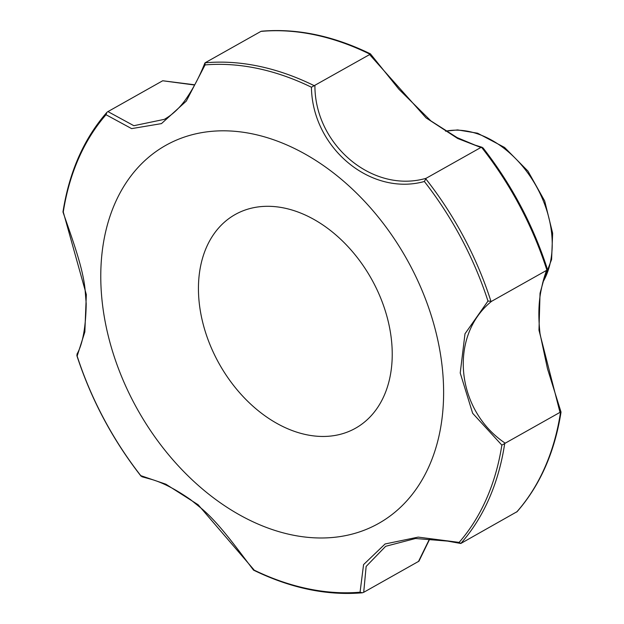 <?xml version="1.0" encoding="UTF-8"?>
<svg xmlns="http://www.w3.org/2000/svg" width="624" height="624" viewBox="0 0 624 624"><rect width="100%" height="100%" fill="white"/><g stroke="black" fill="none" stroke-linecap="round" stroke-linejoin="round"><path stroke-width="0.94" d="M142.49 476.744L140.767 475.644L165.851 484.193L198.136 504.754L253.859 569.704M360.056 592.207L363.574 564.595L385.086 543.972L418.205 537.116L459.124 542.396L460.801 543.488L447.603 541.102L415.514 538.504L385.679 546.296L366.148 566.428L363.706 592.316L362.333 592.8L360.056 592.207A281.51 200.093 60.6 0 1 253.703 569.907M501.86 445.13L472.641 413.26L460.223 372.988L464.989 333.793L487.984 301.057L491.564 301.322C448.617 335.884 455.637 410.077 505.222 443.188L560.001 412.363L538.972 330.143L540.041 293.257L546.343 270.504L547.1 269.646C544.885 274.139 542.74 281.736 540.665 292.453C538.496 304.418 538.294 318.185 540.041 333.746L547.482 368.737L561.031 412.09C554.728 452.119 540.095 485.293 517.132 511.625L460.801 543.488A282.953 201.123 60.6 0 0 504.699 443.578L501.86 445.13A281.51 200.093 60.6 0 1 459.124 542.396M442.525 370.094A216.934 154.19 -119.4 0 0 170.36 142.927A216.934 154.19 -119.4 0 0 203.791 490.136A216.934 154.19 -119.4 0 0 442.525 370.094M314.902 85.488C314.777 145.119 372.863 193.76 426.106 178.3L424.367 181.49C370.695 196.451 312.281 147.818 311.431 87.227L370.126 54.288A282.953 201.123 60.6 0 0 260.918 31.395L261.698 31.2C297.008 28.213 333.255 35.763 370.43 53.859L398.954 89.302L430.911 120.916L457.103 137.6L475.043 145.103L482.212 147.326L480.886 147.482L457.72 138.505L426.044 117.866L369.681 54.662M260.918 31.395L205.054 62.821L205.078 64.919L186.264 101.143L161.468 123.614L131.625 128.622L106.018 114.73L106.891 112.359C83.905 138.7 69.264 171.904 62.969 211.957C72.088 238.586 82.75 266.869 85.043 289.169L86.198 303.654C85.839 327.015 82.75 343.894 76.916 354.276M106.018 114.73A281.51 200.093 60.6 0 0 63.274 212.004L86.33 294.575L84.848 331.937L77.15 356.078L77.142 353.933M141.055 476.198L140.767 475.644A281.51 200.093 60.6 0 1 77.15 356.078L76.822 355.477C91.112 399.305 112.523 439.546 141.055 476.198M363.706 592.316L418.938 561.187L429.835 538.816M418.486 561.491L429.593 538.793M491.564 301.322L546.343 270.504M516.656 512.054A282.953 201.123 60.6 0 0 560.539 412.175L560.001 412.363M194.641 85.028L162.708 80.761L194.758 84.802M426.106 178.3L480.886 147.482M505.222 443.188L504.699 443.578M107.359 111.938L162.708 80.761M483.257 148.325L481.533 147.272A282.953 201.123 60.6 0 1 546.858 270.052L546.897 267.938M107.929 111.587L133.864 125.705L164.315 119.356C171.623 115.229 178.246 109.294 184.174 101.54C191.974 90.932 198.869 78.117 204.859 63.094L205.054 62.821A282.953 201.123 60.6 0 1 314.301 85.722M391.615 341.554A122.616 87.149 -119.4 0 0 237.775 213.151A122.616 87.149 -119.4 0 0 256.675 409.406A122.616 87.149 -119.4 0 0 391.615 341.554M445.622 131.196A94.474 67.15 60.6 0 1 551.749 234.382A94.474 67.15 60.6 0 1 542.864 282.157M424.367 181.49A281.51 200.093 60.6 0 1 487.984 301.057M205.078 64.919A281.51 200.093 60.6 0 1 311.431 87.227M425.669 178.682A282.953 201.123 60.6 0 1 491.018 301.501M445.528 131.141L457.673 129.925L477.586 133.208L504.582 147.459L527.943 171.085L544.69 200.975L552.638 233.212L551.6 259.467L542.654 282.961M362.333 592.8C326.999 595.795 290.737 588.237 253.531 570.125C236.714 548.083 219.032 523.201 201.575 508.552L190.648 499.723C176.03 489.512 163.051 482.75 151.718 479.443L141.874 476.72M547.162 268.46C532.88 224.679 511.493 184.478 482.992 147.849"/></g></svg>
